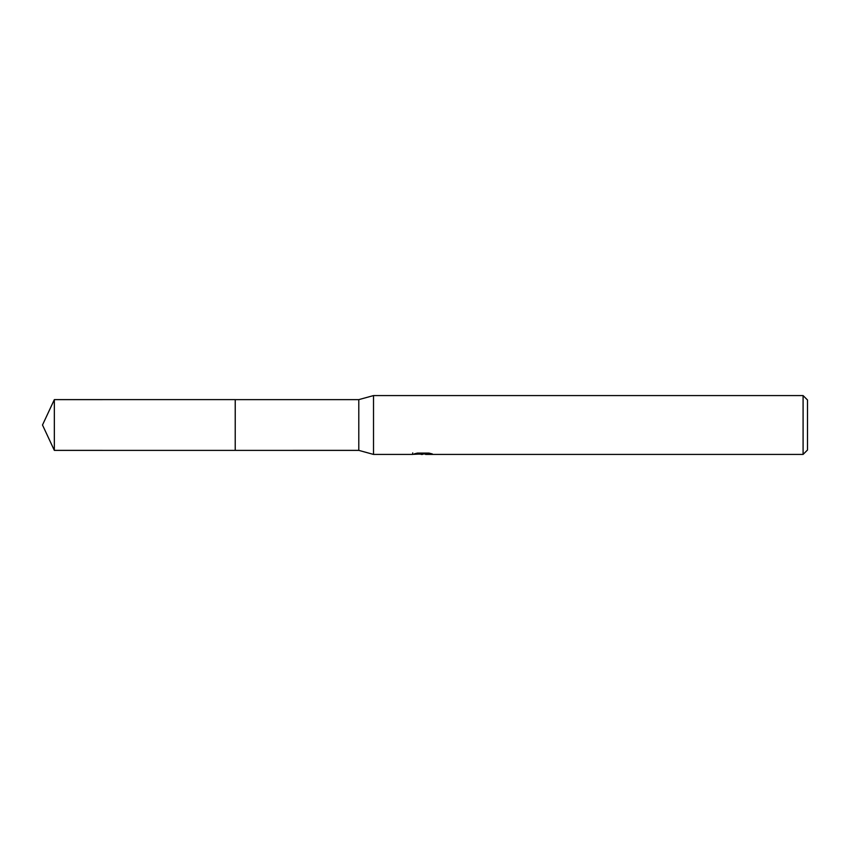 <?xml version="1.0" encoding="UTF-8"?>
<svg xmlns="http://www.w3.org/2000/svg" width="850" height="850" viewBox="0 0 850 850"><rect width="100%" height="100%" fill="white"/><g stroke="black" fill="none" stroke-linecap="round" stroke-linejoin="round"><path stroke-width="1.27" d="M412.739 452.891L412.537 454.421L373.511 454.421L358.796 450.373L235.216 450.383L235.238 399.627L358.796 399.627L373.511 395.579L803.091 395.579L807.5 399.989L807.5 450.011L803.091 454.421L425.669 454.421L425.553 453.092M235.216 450.383L235.216 399.617L235.216 450.394L54.336 450.373L54.336 399.627L235.216 399.606M358.796 450.373L358.796 399.627M373.511 454.421L373.511 395.579M425.553 453.964L419.124 454.134M422.546 454.421L421.154 454.421M803.091 454.421L803.091 395.579M412.739 454.357L423.725 453.868L414.322 453.868L417.382 453.092L428.984 453.092L432.353 453.953L425.553 454.41M423.725 453.092L423.725 453.868M54.336 399.627L42.5 425L54.336 450.373"/></g></svg>
